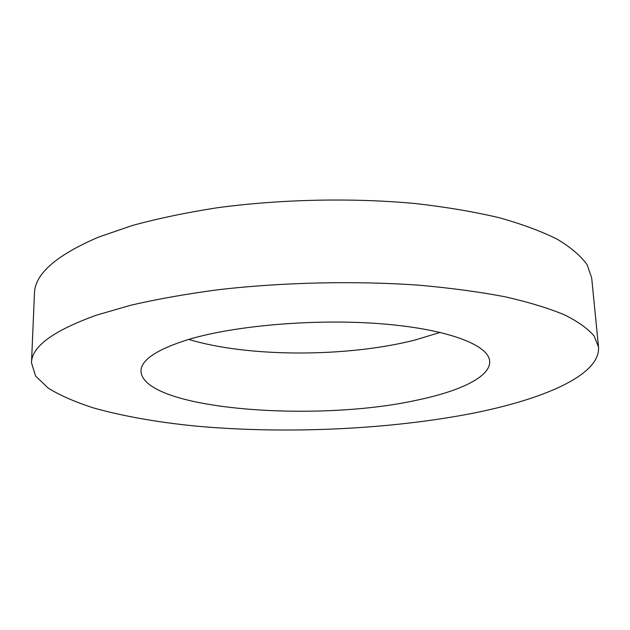 <?xml version="1.0" encoding="UTF-8"?>
<svg xmlns="http://www.w3.org/2000/svg" width="630" height="630" viewBox="0 0 630 630"><rect width="100%" height="100%" fill="white"/><g stroke="black" fill="none" stroke-linecap="round" stroke-linejoin="round"><path stroke-width="0.94" d="M188.575 339.46C235.707 325.277 317.512 318.465 383.276 323.954C449.19 329.403 489.006 345.366 489.652 361.313C490.691 376.638 460.396 391.057 417.722 399.987C315.961 422.872 142.498 409.705 140.978 371.054C141.081 359.88 156.949 349.343 188.575 339.46M440.205 332.388L414.556 340.153C346.571 357.383 248.007 357.43 188.732 339.405M31.5 362.872L34.445 293.501C34.658 274.144 56.046 255.339 98.611 237.093L132.339 225.493C158.036 218.468 186.401 212.546 217.437 207.735C281.122 199.182 352.414 197.686 415.351 203.537C445.953 207.026 473.799 211.727 498.873 217.633C522.01 224.107 541.501 231.32 557.345 239.282C571.008 247.519 580.947 256.024 587.16 264.797L591.688 277.94L598.5 347.036C600.634 375.322 542.43 399.79 470.027 413.8C386.292 429.81 283.728 434.157 195.032 426.014C156.988 422.202 123.26 416.209 93.846 408.043C75.608 402.208 60.417 395.585 48.289 388.175L35.627 376.094L31.5 362.872C31.539 346.642 53.219 330.726 96.532 315.142L130.898 305.196C157.106 299.148 186.055 294.005 217.744 289.792C282.791 282.248 355.643 280.634 419.84 285.264C451.048 288.067 479.406 291.895 504.913 296.754C528.413 302.101 548.179 308.086 564.197 314.709C577.978 321.576 587.955 328.679 594.122 336.026L598.5 347.036"/></g></svg>
